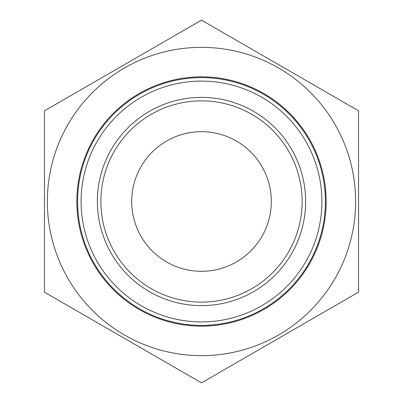 <?xml version="1.0" encoding="UTF-8"?>
<svg xmlns="http://www.w3.org/2000/svg" width="403" height="403" viewBox="0 0 403 403"><rect width="100%" height="100%" fill="white"/><g stroke="black" fill="none" stroke-linecap="round" stroke-linejoin="round"><path stroke-width="0.6" d="M201.5 47.353A154.148 154.148 0 0 0 68.006 278.574A154.148 154.148 0 0 0 334.994 278.574A154.148 154.148 0 0 0 201.5 47.353M44.446 110.825L201.5 20.15L358.554 110.825L358.554 292.175L201.5 382.85L44.446 292.175L44.446 110.825M76.842 201.5A124.658 124.658 0 0 0 263.829 309.459A124.658 124.658 0 0 0 263.829 93.541A124.658 124.658 0 0 0 76.842 201.5M321.906 201.5A120.406 120.406 0 0 1 141.297 305.776A120.406 120.406 0 0 1 141.297 97.224A120.406 120.406 0 0 1 321.906 201.5M325.397 201.5A123.897 123.897 0 0 0 201.5 77.603A123.897 123.897 0 0 0 77.603 201.5A123.897 123.897 0 0 0 201.5 325.397A123.897 123.897 0 0 0 325.397 201.5M305.62 201.5A104.12 104.12 0 0 0 149.437 111.329A104.12 104.12 0 0 0 149.437 291.671A104.12 104.12 0 0 0 305.62 201.5M100.871 201.5A100.629 100.629 0 0 1 201.5 100.871A100.629 100.629 0 0 1 302.129 201.5A100.629 100.629 0 0 1 201.5 302.129A100.629 100.629 0 0 1 100.871 201.5M131.7 201.5A69.8 69.8 0 0 0 236.4 261.95A69.8 69.8 0 0 0 236.4 141.05A69.8 69.8 0 0 0 131.7 201.5"/></g></svg>
